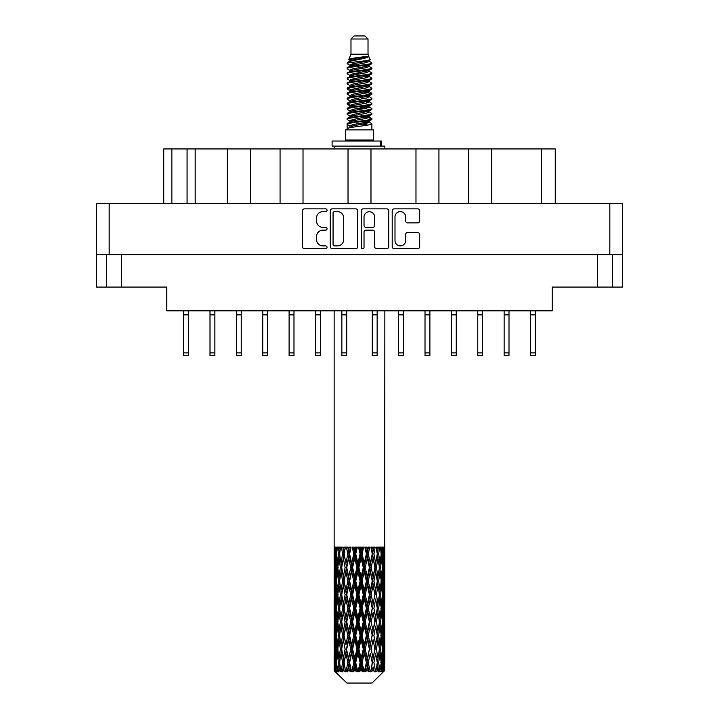 <?xml version="1.0" encoding="UTF-8"?>
<svg xmlns="http://www.w3.org/2000/svg" width="719" height="719" viewBox="0 0 719 719"><rect width="100%" height="100%" fill="white"/><g stroke="black" fill="none" stroke-linecap="round" stroke-linejoin="round"><path stroke-width="1.08" d="M394.992 240.559A5.33 5.33 0 0 0 400.321 245.889A5.33 5.33 0 0 0 405.642 240.559L405.642 234.538A1.995 1.995 0 0 1 407.637 232.543L417.694 232.543A1.995 1.995 0 0 1 419.68 234.538L419.68 246.68A1.995 1.995 0 0 1 417.694 248.675L394.192 248.675A1.995 1.995 0 0 1 392.206 246.68L392.206 210.838A1.995 1.995 0 0 1 394.192 208.852L417.694 208.852A1.995 1.995 0 0 1 419.68 210.838L419.68 220.895A1.995 1.995 0 0 1 417.694 222.89L407.637 222.89A1.995 1.995 0 0 1 405.642 220.895L405.642 216.967A5.33 5.33 0 0 0 400.321 211.638A5.33 5.33 0 0 0 394.992 216.967L394.992 240.559M362.637 248.675A1.393 1.393 0 0 0 364.03 247.282L364.03 232.147A1.995 1.995 0 0 1 366.025 230.152L372.694 230.152A1.995 1.995 0 0 1 374.68 232.147L374.68 246.68A1.995 1.995 0 0 0 376.675 248.675L386.732 248.675A1.995 1.995 0 0 0 388.718 246.68L388.718 210.838A1.995 1.995 0 0 0 386.732 208.852L363.23 208.852A1.995 1.995 0 0 0 361.244 210.838L361.244 247.282A1.393 1.393 0 0 0 362.637 248.675M357.756 246.68L357.756 210.838A1.995 1.995 0 0 0 355.77 208.852L332.268 208.852A1.995 1.995 0 0 0 330.282 210.838L330.282 246.68A1.995 1.995 0 0 0 332.268 248.675L355.77 248.675A1.995 1.995 0 0 0 357.756 246.68M96.607 203.504L96.607 254.625L96.607 203.504L622.393 203.504L622.393 287.079L597.345 287.079L597.345 254.625M622.393 203.504L622.393 254.625L96.607 254.625L96.607 287.079L106.439 287.079L106.439 254.625M322.912 211.638L325.653 211.638A1.393 1.393 0 0 0 327.046 210.245A1.393 1.393 0 0 0 325.653 208.852L304.497 208.852A1.995 1.995 0 0 0 302.501 210.838L302.501 246.68A1.995 1.995 0 0 0 304.497 248.675L325.653 248.675A1.393 1.393 0 0 0 327.046 247.282A1.393 1.393 0 0 0 325.653 245.889L322.912 245.889A6.372 6.372 0 0 1 316.54 239.517L316.54 236.524A6.372 6.372 0 0 1 322.912 230.152L325.653 230.152A1.393 1.393 0 0 0 327.046 228.759A1.393 1.393 0 0 0 325.653 227.366L322.912 227.366A6.372 6.372 0 0 1 316.54 220.994L316.54 218.01A6.372 6.372 0 0 1 322.912 211.638M415.977 203.504L415.977 148.941L370.977 148.941L370.977 203.504M468.725 203.504L468.725 148.941L438.932 148.941L438.932 203.504M227.33 203.504L227.33 148.941L195.191 148.941L195.191 203.504M280.068 203.504L280.068 148.941L250.275 148.941L250.275 203.504M348.023 203.504L348.023 148.941L303.023 148.941L303.023 203.504M121.655 254.625L121.655 287.079L166.79 287.079L166.79 310.815L552.21 310.815L552.21 287.079L597.345 287.079M612.561 254.625L612.561 287.079M121.655 287.079L106.439 287.079M163.743 203.504L163.743 148.941L195.191 148.941M541.461 203.504L541.461 148.941L491.67 148.941L491.67 203.504M541.461 148.941L555.257 148.941L555.257 203.504M438.932 148.941L415.977 148.941M491.67 148.941L468.725 148.941M250.275 148.941L227.33 148.941M303.023 148.941L280.068 148.941M370.977 148.941L348.023 148.941M334.461 211.638A1.393 1.393 0 0 0 333.068 213.031L333.068 244.487A1.393 1.393 0 0 0 334.461 245.889L337.346 245.889A6.372 6.372 0 0 0 343.718 239.517L343.718 218.01A6.372 6.372 0 0 0 337.346 211.638L334.461 211.638M374.68 217.066A5.33 5.33 0 0 0 369.359 211.737A5.33 5.33 0 0 0 364.03 217.066L364.03 225.38A1.995 1.995 0 0 0 366.025 227.366L372.694 227.366A1.995 1.995 0 0 0 374.68 225.38L374.68 217.066M535.376 310.815L535.376 355.447L530.505 355.447L530.505 310.815M535.376 314.868L530.505 314.868M403.521 310.815L403.521 355.447L398.65 355.447L398.65 310.815M403.521 314.868L398.65 314.868M456.259 310.815L456.259 355.447L451.388 355.447L451.388 310.815M456.259 314.868L451.388 314.868M508.998 310.815L508.998 355.447L504.136 355.447L504.136 310.815M508.998 314.868L504.136 314.868M188.495 310.815L188.495 355.447L183.624 355.447L183.624 310.815M188.495 314.868L183.624 314.868M241.233 310.815L241.233 355.447L236.371 355.447L236.371 310.815M241.233 314.868L236.371 314.868M293.981 310.815L293.981 355.447L289.11 355.447L289.11 310.815M293.981 314.868L289.11 314.868M346.72 310.815L346.72 355.447L341.849 355.447L341.849 310.815M346.72 314.868L341.849 314.868M214.864 310.815L214.864 355.447L210.002 355.447L210.002 310.815M214.864 314.868L210.002 314.868M267.612 310.815L267.612 355.447L262.741 355.447L262.741 310.815M267.612 314.868L262.741 314.868M320.35 310.815L320.35 355.447L315.479 355.447L315.479 310.815M320.35 314.868L315.479 314.868M377.151 310.815L377.151 355.447L372.28 355.447L372.28 310.815M377.151 314.868L372.28 314.868M429.89 310.815L429.89 355.447L425.019 355.447L425.019 310.815M429.89 314.868L425.019 314.868M482.629 310.815L482.629 355.447L477.767 355.447L477.767 310.815M482.629 314.868L477.767 314.868M350.98 38.997L368.02 38.997L364.973 35.95L354.027 35.95L350.98 38.997L350.98 54.204L348.823 59.416L350.602 60.657M368.02 38.997L368.02 54.204L350.98 54.204M373.494 129.869L345.506 129.869L345.506 140.016L373.494 140.016L373.494 129.869M348.85 140.016L348.85 141.032M370.15 140.016L370.15 141.032M368.326 56.882L352.687 60.028L347.475 62.679C347.322 60.935 364.955 59.048 368.326 56.882L363.023 56.882C355.195 57.772 350.459 58.616 348.823 59.416M347.475 62.679L347.439 63.865L350.602 65.735M368.02 54.204L369.961 59.749L366.313 61.295L352.687 63.829L349.874 65.096L350.27 65.555M370.177 59.416C371.229 60.89 346.693 62.238 347.124 63.515M371.525 62.679L371.876 63.515L370.932 63.515L371.525 62.679L368.73 60.836L369.126 61.295L366.313 62.562L350.27 65.905L347.124 67.945L347.439 68.943L350.27 70.633M366.322 117.071L371.876 118.662C372.64 120.352 346.36 122.041 347.124 123.731L347.124 124.369L349.874 125.951L349.874 126.993M368.398 116.442L369.126 117.08L366.313 118.347L352.687 120.882L347.124 123.731M371.876 118.662L371.561 119.651L366.313 122.149L352.687 124.684L349.874 125.951M371.876 119.3C372.64 120.99 346.36 122.679 347.124 124.369L347.124 129.869M371.876 123.731C372.64 125.421 346.36 127.119 347.124 128.809L352.687 125.951L366.313 123.416L369.126 122.149L368.73 121.691L371.876 123.731L371.876 129.869M370.932 63.515C366.636 64.989 346.369 66.472 347.124 67.945M347.124 68.584C346.36 66.894 372.64 65.204 371.876 63.515L366.313 66.364L352.687 68.898L349.874 70.165L349.874 71.433M366.322 65.096L371.876 67.945C372.64 69.635 346.36 71.334 347.124 73.023L347.439 74.012L350.602 75.872M368.73 65.905L369.126 66.364L366.313 67.631L352.687 70.165L347.124 73.023M371.876 67.945L371.561 68.943L368.73 70.633L352.687 73.967L349.874 75.243L350.27 75.702M371.876 68.584C372.64 70.273 346.36 71.963 347.124 73.653M368.73 70.974L371.876 73.023C372.64 74.713 346.36 76.403 347.124 78.092L347.439 79.081L350.602 80.941M369.126 70.165L369.126 71.433L366.313 72.7L352.687 75.243L347.124 78.092M371.876 73.023L371.561 74.012L368.73 75.702L352.687 79.045L349.874 80.312L350.27 80.771M371.876 73.653C372.64 75.342 346.36 77.032 347.124 78.722M369.126 75.243L369.126 76.511L371.876 78.092C372.64 79.782 346.36 81.472 347.124 83.161L347.439 84.15L350.27 85.84M369.126 76.511L366.313 77.778L352.687 80.312L347.124 83.161M371.876 78.092L371.561 79.081L368.73 80.771L352.687 84.114L349.874 85.381L349.874 86.648M371.876 78.722C372.64 80.411 346.36 82.11 347.124 83.799M368.398 80.941L371.876 83.161C372.64 84.851 346.36 86.541 347.124 88.23L347.439 89.228L350.602 91.088M368.73 81.121L369.126 81.58L366.313 82.847L352.687 85.381L347.124 88.23M371.876 83.161L371.561 84.15L368.73 85.84L352.687 89.183L349.874 90.45L350.27 90.918M371.876 83.799C372.64 85.489 346.36 87.179 347.124 88.868M368.73 86.19L371.876 88.23C372.64 89.92 346.36 91.619 347.124 93.308L347.439 94.297L350.602 96.157M369.126 85.381L369.126 86.648L366.313 87.916L352.687 90.45L347.124 93.308M371.876 88.23L371.561 89.228L368.73 90.918L352.687 94.261L349.874 95.528L350.27 95.987M371.876 88.868C372.64 90.558 346.36 92.248 347.124 93.937M368.398 91.088L371.876 93.308C372.64 94.998 346.36 96.688 347.124 98.377L347.439 99.366L350.27 101.055M368.73 91.259L369.126 91.717L366.313 92.985L352.687 95.528L347.124 98.377M371.876 93.308L371.561 94.297L368.73 95.987L352.687 99.33L349.874 100.597L349.874 101.864M371.876 93.937C372.64 95.627 346.36 97.317 347.124 99.015M368.73 96.328L371.876 98.377C372.64 100.067 346.36 101.756 347.124 103.446L347.439 104.435L352.678 105.666M369.126 95.528L369.126 96.795L366.313 98.063L352.687 100.597L347.124 103.446M371.876 98.377L371.561 99.366L368.73 101.055L352.687 104.399L349.874 105.666L350.602 106.304M371.876 99.015C372.64 100.705 346.36 102.395 347.124 104.084M368.398 101.226L371.876 103.446C372.64 105.136 346.36 106.825 347.124 108.515L347.439 109.513L350.27 111.202M368.73 101.406L369.126 101.864L366.313 103.132L352.687 105.666L347.124 108.515M371.876 103.446L371.561 104.435L368.73 106.124L352.687 109.468L349.874 110.735L349.874 112.002M371.876 104.084C372.64 105.774 346.36 107.464 347.124 109.153M366.322 105.666L371.876 108.515C372.64 110.214 346.36 111.903 347.124 113.593L347.439 114.582L350.27 116.271M368.73 106.475L369.126 106.933L366.313 108.201L352.687 110.735L347.124 113.593M371.876 108.515L371.561 109.513L368.73 111.202L352.687 114.546L349.874 115.813L349.874 117.08M371.876 109.153C372.64 110.843 346.36 112.532 347.124 114.222M368.73 111.544L371.876 113.593C372.64 115.283 346.36 116.972 347.124 118.662L347.439 119.651L350.602 121.511M369.126 110.735L369.126 112.002L366.313 113.269L352.687 115.813L347.124 118.662M371.876 113.593L371.561 114.582L368.73 116.271L352.687 119.615L349.874 120.882L350.27 121.34M371.876 114.222C372.64 115.912 346.36 117.61 347.124 119.3M351.223 64.225L354.422 64.728M350.198 64.674L352.678 65.096M364.578 66.732L367.777 67.235M351.223 74.372L354.422 74.875M366.322 76.502L368.802 76.924M350.198 74.821L352.678 75.243M364.578 76.87L367.777 77.373M351.223 79.441L354.422 79.944M366.322 81.58L368.802 81.993M350.198 79.89L352.678 80.312M347.376 88.554L354.422 90.091M366.322 91.717L368.802 92.14M350.198 90.037L352.678 90.459M364.578 92.086L371.624 93.623M366.322 101.864L368.802 102.278M351.223 104.794L354.422 105.298M366.322 106.933L368.802 107.356M364.578 107.302L367.777 107.805M364.578 117.44L367.777 117.943M351.223 120.01L354.422 120.513M361.963 121.511L368.802 122.563M350.198 120.459L352.678 120.882M364.578 122.518L367.777 123.021M384.782 666.612L384.62 670.881L384.288 662.657L384.656 653.319L384.692 670.881M384.854 639.73L384.854 658.424L384.836 635.488L384.656 644.817L384.288 635.488L384.656 626.132L384.836 635.488M384.836 608.301L384.656 617.648L384.288 608.301L384.656 598.945L384.854 631.237L384.764 621.881L383.649 621.881M384.854 585.356L384.854 604.05L384.836 581.114L384.656 590.47L384.288 581.114L384.656 571.776L384.836 581.114L384.854 558.169L384.854 576.872M334.146 310.815L334.146 563.274L334.236 553.936L335.351 553.936M384.854 310.815L384.656 563.274L384.575 547.141L384.063 549.693L383.901 547.141L383.29 547.141L383.793 553.936L383.074 563.274L382.184 553.936L382.85 547.141L382.005 547.141L381.717 549.693L381.43 547.141L380.36 547.141L381.223 553.936L380.009 563.274L378.652 553.936L379.659 547.141L378.392 547.141L377.987 549.693L377.565 547.141L376.118 547.141L377.286 553.936L375.66 563.274L373.916 553.936L375.201 547.141L373.592 547.141L373.089 549.693L372.577 547.141L370.833 547.141L372.235 553.936L370.294 563.274L368.272 553.936L369.755 547.141L367.903 547.141L367.337 549.693L366.762 547.141L364.839 547.141L366.384 553.936L364.254 563.274L362.079 553.936L363.661 547.141L361.693 547.141L361.091 549.693L360.498 547.141L358.502 547.141L360.102 553.936L357.909 563.274L355.725 553.936L357.316 547.141L355.339 547.141L354.746 549.693L354.161 547.141L352.238 547.141L353.775 553.936L351.663 563.274L349.614 553.936L351.097 547.141L349.245 547.141L348.706 549.693L348.167 547.141L346.423 547.141L347.816 553.936L345.911 563.274L344.113 553.936L345.417 547.141L343.799 547.141L343.34 549.693L342.882 547.141L341.426 547.141L342.586 553.936L341.013 563.274L339.584 553.936L340.608 547.141L339.341 547.141L338.991 549.693L338.64 547.141L337.571 547.141L338.415 553.936L337.283 563.274L336.312 553.936L336.995 547.141L336.15 547.141L335.926 549.693L335.71 547.141L335.099 547.141L335.575 553.936L334.937 563.274L334.802 547.141L334.344 549.693L334.146 547.141L334.236 553.936M384.854 547.141L384.854 558.169M380.827 553.936L382.184 553.936L382.733 559.49M381.43 547.141L381.483 547.608M377.565 547.141L377.987 549.693L377.241 553.936L378.652 553.936L379.866 562.231M369.386 567.525L367.337 576.872L365.225 567.525L367.337 558.169L369.386 567.525L369.863 567.525L367.023 553.936L368.272 553.936L370.294 563.274L372.235 553.936L373.916 553.936L375.66 563.274L375.012 567.525L371.229 547.141M372.577 547.141L373.17 549.271M372.235 553.936L372.011 552.812M366.762 547.141L367.337 549.693L367.023 553.936L365.549 547.141M363.275 567.525L361.091 576.872L358.898 567.525L361.091 558.169L363.275 567.525L364.066 567.525L364.254 563.274L366.384 553.936L367.023 553.936L367.337 558.169M360.498 547.141L361.028 553.936L359.5 547.141M356.921 567.525L354.746 576.872L352.616 567.525L354.746 558.169L356.921 567.525L357.972 567.525L357.909 563.274L360.066 553.81M355.761 553.81L354.934 553.936L353.442 547.141M354.161 547.141L354.746 558.169M349.982 555.634L351.663 563.274L353.766 553.891M348.167 547.141L349.137 553.936L347.771 547.141M345.084 567.525L343.34 576.872L341.714 567.525L343.34 558.169L345.084 567.525L346.459 567.525L345.911 563.274L347.816 553.936L349.137 553.936L348.706 558.169L350.728 567.525L348.706 576.872L346.765 567.525L348.706 558.169M342.882 547.141L343.988 553.936L342.837 547.141M340.348 567.525L338.991 576.872L337.777 567.525L338.991 558.169L340.348 567.525L341.759 567.525L341.013 563.274L342.586 553.936L343.988 553.936L343.34 558.169M337.517 561.188L338.415 553.936L339.808 553.936L338.991 549.693M335.413 556.075L335.575 553.936L336.869 553.936M334.164 567.525L334.344 558.169L334.712 567.525L334.344 576.872L334.164 567.525L334.218 590.757M372.047 683.05L384.279 670.881L372.047 683.05L346.953 683.05L334.245 670.881L334.344 666.899L334.47 670.881L335.701 671.897L334.874 670.881L334.488 662.657L334.937 653.319L335.575 662.657L334.874 670.881M342.586 608.301L341.013 617.648L339.584 608.301L341.013 598.945L342.586 608.301L343.988 608.301L343.34 612.552L345.084 621.881L343.34 631.237L341.714 621.881L343.988 608.301L341.714 594.712L343.34 585.356L345.084 594.712L343.34 604.05L342.289 598.109M342.586 635.488L341.013 644.817L339.584 635.488L341.013 626.132L342.586 635.488L343.988 635.488L342.289 645.671L343.34 639.73L345.084 649.068L343.34 658.424L341.714 649.068L343.988 635.488L342.289 625.278M334.623 550.808L334.344 549.693M335.378 565.098L334.937 563.274M334.623 557.063L334.344 558.169M334.712 567.525L335.926 567.525M334.623 577.977L334.344 576.872M334.236 581.114L335.351 581.114M334.164 594.712L334.344 585.356L334.712 594.712L334.344 604.05L334.164 594.712L334.164 621.881L334.344 612.552L334.712 621.881L334.344 631.237L334.164 621.881M334.488 581.114L334.937 571.776L335.575 581.114L334.937 590.47L334.488 581.114M335.207 567.525L335.926 558.169L336.816 567.525L335.926 576.872L335.207 567.525M336.483 552.147L335.926 549.693M337.921 566.311L337.283 563.274M336.483 555.733L335.926 558.169M336.816 567.525L338.173 567.525M336.483 579.316L335.926 576.872M335.378 569.96L334.937 571.776M335.575 581.114L336.869 581.114M335.378 592.285L334.937 590.47M334.623 584.241L334.344 585.356M334.712 594.712L335.926 594.712M334.236 608.301L335.351 608.301M334.623 605.164L334.344 604.05M334.488 608.301L334.937 598.945L335.575 608.301L334.937 617.648L334.488 608.301M335.207 594.712L335.926 585.356L336.816 594.712L335.926 604.05L335.207 594.712M336.312 581.114L337.283 571.776L338.415 581.114L337.283 590.47L336.312 581.114M339.808 553.936L338.991 558.169M338.415 581.114L339.808 581.114L338.991 576.872M337.921 568.747L337.283 571.776M337.921 593.499L337.283 590.47M336.483 582.902L335.926 585.356M336.816 594.712L338.173 594.712M336.483 606.503L335.926 604.05M335.378 597.138L334.937 598.945M335.575 608.301L336.869 608.301M334.623 611.438L334.344 612.552M334.712 621.881L335.926 621.881M335.378 619.463L334.937 617.648M334.218 625.836L334.164 649.068L334.344 639.73L334.712 649.068L334.344 658.424L334.164 649.068M334.236 635.488L335.351 635.488M334.623 632.352L334.344 631.237M335.207 621.881L335.926 612.552L336.816 621.881L335.926 631.237L335.207 621.881M336.312 608.301L337.283 598.945L338.415 608.301L337.283 617.648L336.312 608.301M337.777 594.712L338.991 585.356L340.348 594.712L338.991 604.05L337.777 594.712M339.584 581.114L341.013 571.776L342.586 581.114L341.013 590.47L339.584 581.114M344.113 553.936L345.192 547.141L343.799 547.141M346.765 567.525L343.988 553.936L342.289 564.127M342.586 581.114L343.988 581.114L342.289 570.931M344.113 581.114L345.911 571.776L347.816 581.114L345.911 590.47L343.34 576.872M341.759 567.525L341.013 571.776M340.348 594.712L341.759 594.712L341.013 590.47M339.808 581.114L338.991 585.356M338.415 608.301L339.808 608.301L338.991 604.05M337.921 595.925L337.283 598.945M337.921 620.668L337.283 617.648M336.483 610.098L335.926 612.552M336.816 621.881L338.173 621.881M334.488 635.488L334.937 626.132L335.575 635.488L334.937 644.817L334.488 635.488M335.378 624.308L334.937 626.132M335.575 635.488L336.869 635.488M336.483 633.691L335.926 631.237M334.623 638.616L334.344 639.73M334.712 649.068L335.926 649.068M335.378 646.642L334.937 644.817M334.218 653.032L334.245 670.881M334.236 662.657L335.351 662.657M334.623 659.539L334.344 658.424M336.312 635.488L337.283 626.132L338.415 635.488L337.283 644.817L336.312 635.488M337.777 621.881L338.991 612.552L340.348 621.881L338.991 631.237L337.777 621.881M349.614 553.936L349.137 553.936L350.539 547.141L349.245 547.141M350.728 567.525L351.977 567.525L349.137 553.936L345.911 571.776M352.616 567.525L351.977 567.525L351.663 563.274M347.816 581.114L349.137 581.114L346.459 567.525L343.34 585.356M349.614 581.114L351.663 571.776L353.775 581.114L351.663 590.47L349.614 581.114L349.137 581.114L348.706 576.872M345.084 594.712L346.459 594.712L343.988 581.114L342.289 591.315M346.765 594.712L348.706 585.356L350.728 594.712L348.706 604.05L345.911 590.47M344.113 608.301L343.34 604.05L343.988 608.301L346.459 594.712L345.911 598.945L347.816 608.301L345.911 617.648L344.113 608.301L345.911 598.945M341.759 594.712L341.013 598.945M340.348 621.881L341.759 621.881L341.013 617.648M339.808 608.301L338.991 612.552M338.415 635.488L339.808 635.488L338.991 631.237M337.921 623.103L337.283 626.132M335.207 649.068L335.926 639.73L336.816 649.068L335.926 658.424L335.207 649.068M336.483 637.286L335.926 639.73M336.816 649.068L338.173 649.068M337.921 647.855L337.283 644.817M335.378 651.495L334.937 653.319M335.575 662.657L336.869 662.657M336.483 660.869L335.926 658.424M383.739 670.881L384.62 670.881M334.623 665.794L334.344 666.899M337.777 649.068L338.991 639.73L340.348 649.068L338.991 658.424L337.777 649.068M335.009 670.881L336.186 671.897L335.593 670.881L335.926 666.899L336.285 670.881L337.714 671.897L336.312 662.657L337.283 653.319L338.415 662.657L337.409 670.881L338.658 671.897L338.991 666.899L339.548 670.881L341.094 671.897L339.584 662.657L341.013 653.319L342.586 662.657L341.201 670.881L342.442 671.897L343.34 666.899L344.068 670.881L345.641 671.897L344.113 662.657L345.911 653.319L347.816 662.657L346.136 670.881L347.295 671.897L348.706 666.899L349.551 670.881L351.052 671.897L351.411 670.881L349.614 662.657L351.663 653.319L353.775 662.657L351.915 670.881L352.921 671.897L353.838 670.881L354.746 666.899L355.662 670.881L356.992 671.897L357.64 670.881L355.725 662.657L357.909 653.319L360.102 662.657L358.17 670.881L358.952 671.897L360.165 670.881L361.091 666.899L362.017 670.881L363.095 671.897L363.994 670.881L362.079 662.657L364.254 653.319L366.384 662.657L364.515 670.881L365.018 671.897L366.447 670.881L367.337 666.899L368.218 670.881L368.964 671.897L370.06 670.881L368.272 662.657L370.294 653.319L372.235 662.657L370.743 671.897L372.289 670.881L373.089 666.899L374.248 671.897L375.462 670.881L373.916 662.657L375.66 653.319L377.286 662.657L375.758 671.897L377.331 670.881L377.987 666.899L378.598 671.897L379.857 670.881L378.652 662.657L380.009 653.319L381.223 662.657L379.758 671.897L381.259 670.881L381.717 666.899L381.753 671.897L382.975 670.881L382.184 662.657L383.074 653.319L383.793 662.657L383.173 670.881L382.472 671.897L383.811 670.881L384.063 666.899L384.279 670.881L383.811 670.881M334.47 670.881L346.953 683.05M382.157 670.881L381.259 670.881M378.607 670.881L377.331 670.881M373.862 670.881L372.289 670.881M370.537 670.881L370.06 670.881M368.218 670.881L366.447 670.881M364.515 670.881L363.994 670.881M362.017 670.881L360.165 670.881M358.17 670.881L357.64 670.881M355.662 670.881L353.838 670.881M351.915 670.881L351.411 670.881M349.551 670.881L347.87 670.881M346.136 670.881L345.686 670.881M344.068 670.881L342.63 670.881M339.548 670.881L338.451 670.881M336.285 670.881L335.593 670.881M358.898 567.525L357.972 567.525L354.934 553.936L356.453 547.141L355.339 547.141M353.775 553.936L354.934 553.936L351.977 567.525L351.663 571.776M353.775 581.114L354.934 581.114L351.977 567.525L348.706 585.356M355.725 581.114L357.909 571.776L360.102 581.114L357.909 590.47L355.725 581.114L354.934 581.114L354.746 576.872M350.728 594.712L351.977 594.712L349.137 581.114L346.459 594.712L349.137 608.301L348.706 604.05M352.616 594.712L354.746 585.356L356.921 594.712L354.746 604.05L352.616 594.712L351.977 594.712L351.663 590.47M347.816 608.301L349.137 608.301L348.706 612.552L350.728 621.881L348.706 631.237L346.765 621.881L348.706 612.552M345.084 621.881L346.459 621.881L343.988 608.301L342.289 618.493M346.765 621.881L345.911 617.648M344.113 635.488L345.911 626.132L347.816 635.488L345.911 644.817L343.34 631.237M341.759 621.881L341.013 626.132M340.348 649.068L341.759 649.068L341.013 644.817M339.808 635.488L338.991 639.73M337.921 650.291L337.283 653.319M338.415 662.657L339.808 662.657L338.991 658.424M336.483 664.455L335.926 666.899M349.614 608.301L351.663 598.945L353.775 608.301L351.663 617.648L349.614 608.301L349.137 608.301L351.977 594.712L351.663 598.945M362.079 553.936L361.028 553.936L361.091 558.169M365.225 567.525L364.066 567.525L361.028 553.936L362.556 547.141L361.693 547.141M360.102 553.936L361.028 553.936L357.972 567.525L357.909 571.776M360.102 581.114L361.028 581.114L357.972 567.525L354.934 581.114L354.746 585.356M362.079 581.114L364.254 571.776L366.384 581.114L364.254 590.47L362.079 581.114L361.028 581.114L361.091 576.872M356.921 594.712L357.972 594.712L354.934 581.114L351.977 594.712L354.934 608.301L354.746 604.05M358.898 594.712L361.091 585.356L363.275 594.712L361.091 604.05L358.898 594.712L357.972 594.712L357.909 590.47M353.775 608.301L354.934 608.301L354.746 612.552L356.921 621.881L354.746 631.237L352.616 621.881L354.746 612.552M350.728 621.881L351.977 621.881L349.137 608.301L345.911 626.132M352.616 621.881L351.977 621.881L351.663 617.648M347.816 635.488L349.137 635.488L346.459 621.881L343.988 635.488L345.911 644.817M349.614 635.488L351.663 626.132L353.775 635.488L351.663 644.817L349.614 635.488L349.137 635.488L348.706 631.237M345.084 649.068L346.459 649.068L345.911 653.319M342.586 662.657L343.988 662.657L342.289 652.475M344.113 662.657L343.34 658.424M341.759 649.068L341.013 653.319M339.808 662.657L338.991 666.899M346.765 649.068L348.706 639.73L350.728 649.068L348.706 658.424L346.459 649.068L349.137 635.488L348.706 639.73M355.725 608.301L357.909 598.945L360.102 608.301L357.909 617.648L355.725 608.301L354.934 608.301L357.972 594.712L357.909 598.945M371.184 567.525L373.089 558.169L374.887 567.525L373.089 576.872L371.184 567.525L369.863 567.525L370.294 563.274M366.384 581.114L367.023 581.114L364.066 567.525L364.254 571.776M368.272 581.114L370.294 571.776L372.235 581.114L370.294 590.47L368.272 581.114L367.023 581.114L367.337 576.872M363.275 594.712L364.066 594.712L361.028 581.114L361.091 585.356M365.225 594.712L367.337 585.356L369.386 594.712L367.337 604.05L365.225 594.712L364.066 594.712L364.254 590.47M360.102 608.301L361.028 608.301L357.972 594.712L368.461 547.141M362.079 608.301L364.254 598.945L366.384 608.301L364.254 617.648L362.079 608.301L361.028 608.301L361.091 604.05M356.921 621.881L357.972 621.881L354.934 608.301L351.977 621.881L351.663 626.132M358.898 621.881L361.091 612.552L363.275 621.881L361.091 631.237L358.898 621.881L357.972 621.881L357.909 617.648M353.775 635.488L354.934 635.488L351.977 621.881L349.137 635.488L351.977 649.068L351.663 644.817M355.725 635.488L357.909 626.132L360.102 635.488L357.909 644.817L355.725 635.488L354.934 635.488L354.746 631.237M350.728 649.068L351.977 649.068L351.663 653.319M347.816 662.657L349.137 662.657L346.459 649.068L343.34 666.899M349.614 662.657L349.137 662.657L348.706 658.424M345.641 671.897L343.988 662.657L342.442 671.897M352.616 649.068L354.746 639.73L356.921 649.068L354.746 658.424L352.616 649.068L351.977 649.068L354.934 635.488L354.746 639.73M372.235 581.114L369.863 567.525L373.089 549.693M375.201 547.141L373.808 547.141L372.541 553.936L373.089 558.169M374.887 567.525L377.286 581.114L375.66 590.47L373.916 581.114L375.66 571.776L376.711 577.716L375.012 567.525L376.711 557.324M373.916 581.114L372.541 581.114L373.089 576.872M369.386 594.712L369.863 594.712L367.023 581.114L369.863 567.525L370.294 571.776M371.184 594.712L373.089 585.356L374.887 594.712L373.089 604.05L371.184 594.712L369.863 594.712L370.294 590.47M366.384 608.301L367.023 608.301L364.066 594.712L367.023 581.114L367.337 585.356M368.272 608.301L370.294 598.945L372.235 608.301L370.294 617.648L368.272 608.301L367.023 608.301L367.337 604.05M363.275 621.881L364.066 621.881L361.028 608.301L364.066 594.712L364.254 598.945M365.225 621.881L367.337 612.552L369.386 621.881L367.337 631.237L365.225 621.881L364.066 621.881L364.254 617.648M360.102 635.488L361.028 635.488L357.972 621.881L361.028 608.301L361.091 612.552M362.079 635.488L364.254 626.132L366.384 635.488L364.254 644.817L362.079 635.488L361.028 635.488L361.091 631.237M356.921 649.068L357.972 649.068L354.934 635.488L357.972 621.881L357.909 626.132M358.898 649.068L361.091 639.73L363.275 649.068L361.091 658.424L358.898 649.068L357.972 649.068L357.909 644.817M353.775 662.657L354.934 662.657L351.977 649.068L348.706 666.899M355.725 662.657L354.934 662.657L354.746 658.424M351.052 671.897L349.137 662.657L347.295 671.897M376.414 567.525L377.987 558.169L379.416 567.525L377.987 576.872L376.414 567.525L375.012 567.525L372.541 581.114L373.089 585.356M376.711 550.547L376.199 547.384M380.585 567.525L381.717 558.169L382.688 567.525L381.717 576.872L380.585 567.525L379.192 567.525L380.009 563.274M377.241 553.936L377.987 558.169M378.652 581.114L380.009 571.776L381.223 581.114L380.009 590.47L378.652 581.114L377.241 581.114L377.987 576.872M374.887 594.712L372.541 581.114L369.863 594.712L370.294 598.945M376.414 594.712L377.987 585.356L379.416 594.712L377.987 604.05L376.414 594.712L375.012 594.712L375.66 590.47M372.235 608.301L369.863 594.712L367.023 608.301L367.337 612.552M373.916 608.301L375.66 598.945L377.286 608.301L375.66 617.648L373.916 608.301L372.541 608.301L373.089 604.05M369.386 621.881L369.863 621.881L367.023 608.301L364.066 621.881L364.254 626.132M371.184 621.881L373.089 612.552L374.887 621.881L373.089 631.237L371.184 621.881L369.863 621.881L370.294 617.648M366.384 635.488L367.023 635.488L364.066 621.881L361.028 635.488L361.091 639.73M368.272 635.488L370.294 626.132L372.235 635.488L370.294 644.817L368.272 635.488L367.023 635.488L367.337 631.237M363.275 649.068L364.066 649.068L361.028 635.488L357.972 649.068L357.909 653.319M365.225 649.068L367.337 639.73L369.386 649.068L367.337 658.424L365.225 649.068L364.066 649.068L364.254 644.817M360.102 662.657L361.028 662.657L357.972 649.068L354.934 662.657L354.746 666.899M362.079 662.657L361.028 662.657L361.091 658.424M356.992 671.897L354.934 662.657L352.921 671.897M381.079 552.722L381.717 549.693M382.517 565.727L383.074 563.274M381.079 555.149L381.717 558.169M381.079 579.891L381.717 576.872M379.192 567.525L380.009 571.776M380.585 594.712L381.717 585.356L382.688 594.712L381.717 604.05L380.585 594.712L379.192 594.712L380.009 590.47M377.241 581.114L377.987 585.356M376.711 604.895L375.66 598.945M378.652 608.301L380.009 598.945L381.223 608.301L380.009 617.648L378.652 608.301L377.241 608.301L377.987 604.05M374.887 621.881L373.089 612.552M376.414 621.881L377.987 612.552L379.416 621.881L377.987 631.237L376.414 621.881L375.012 621.881L375.66 617.648M372.235 635.488L370.294 626.132M373.916 635.488L375.66 626.132L377.286 635.488L375.66 644.817L373.916 635.488L372.541 635.488L373.089 631.237M369.386 649.068L369.863 649.068L367.023 635.488L367.337 639.73M371.184 649.068L373.089 639.73L374.887 649.068L373.089 658.424L371.184 649.068L369.863 649.068L370.294 644.817M366.384 662.657L367.023 662.657L364.066 649.068L364.254 653.319M368.272 662.657L367.023 662.657L367.337 658.424M363.095 671.897L361.028 662.657L361.091 666.899M382.184 581.114L383.074 571.776L383.793 581.114L383.074 590.47L382.184 581.114L380.827 581.114M383.425 567.525L384.063 558.169L384.063 576.872L383.425 567.525L382.131 567.525M383.622 551.518L384.063 549.693M384.288 553.936L383.074 553.936M384.377 564.388L384.656 563.274M383.622 556.362L384.063 558.169M383.622 578.687L384.063 576.872M382.517 569.322L383.074 571.776M382.517 592.914L383.074 590.47M381.079 582.327L381.717 585.356M381.079 607.079L381.717 604.05M379.192 594.712L380.009 598.945M380.585 621.881L381.717 612.552L382.688 621.881L381.717 631.237L380.585 621.881L379.192 621.881L380.009 617.648M377.241 608.301L377.987 612.552M376.711 632.091L375.66 626.132M378.652 635.488L380.009 626.132L381.223 635.488L380.009 644.817L378.652 635.488L377.241 635.488L377.987 631.237M374.887 649.068L373.089 639.73M376.414 649.068L377.987 639.73L379.416 649.068L377.987 658.424L376.414 649.068L375.012 649.068L375.66 644.817M372.235 662.657L370.294 653.319M373.916 662.657L372.541 662.657L373.089 658.424M368.964 671.897L367.023 662.657L367.337 666.899M382.184 608.301L383.074 598.945L383.793 608.301L383.074 617.648L382.184 608.301L380.827 608.301M383.425 594.712L384.063 585.356L384.063 604.05L383.425 594.712L382.131 594.712M384.764 567.525L383.649 567.525M384.377 570.661L384.656 571.776M384.288 581.114L383.074 581.114M384.377 591.584L384.656 590.47M383.622 583.54L384.063 585.356M383.622 605.865L384.063 604.05M382.517 596.509L383.074 598.945M382.517 620.093L383.074 617.648M381.079 609.514L381.717 612.552M381.079 634.275L381.717 631.237M379.192 621.881L380.009 626.132M380.585 649.068L381.717 639.73L382.688 649.068L381.717 658.424L380.585 649.068L379.192 649.068L380.009 644.817M377.241 635.488L377.987 639.73M376.711 659.269L375.66 653.319M378.652 662.657L377.241 662.657L377.987 658.424M374.248 671.897L373.089 666.899M382.184 635.488L383.074 626.132L383.793 635.488L383.074 644.817L382.184 635.488L380.827 635.488M383.425 621.881L384.063 612.552L384.063 631.237L383.425 621.881L382.131 621.881M384.764 594.712L383.649 594.712M384.377 597.84L384.656 598.945M384.288 608.301L383.074 608.301M384.377 618.762L384.656 617.648M383.622 610.728L384.063 612.552M383.622 633.062L384.063 631.237M382.517 623.679L383.074 626.132M382.517 647.271L383.074 644.817M381.079 636.701L381.717 639.73M381.079 661.444L381.717 658.424M379.192 649.068L380.009 653.319M377.241 662.657L377.987 666.899M383.425 649.068L384.063 639.73L384.063 658.424L383.425 649.068L382.131 649.068M384.377 625.018L384.656 626.132M384.288 635.488L383.074 635.488M384.377 645.932L384.656 644.817M383.622 637.915L384.063 639.73M383.622 660.24L384.063 658.424M382.517 650.866L383.074 653.319M382.184 662.657L380.827 662.657M381.079 663.871L381.717 666.899M384.764 649.068L383.649 649.068M384.836 662.657L384.854 658.424M384.377 652.205L384.656 653.319M384.288 662.657L383.074 662.657M383.622 665.084L384.063 666.899M363.023 56.882L352.687 58.76L349.874 60.028L350.27 60.486M368.802 105.253L368.73 106.124M359.5 123.416L367.777 125.079M355.815 73.338L359.5 73.967M350.27 121.691L349.874 122.149L349.874 120.882M359.5 67.631L363.185 68.269M368.802 90.037L369.126 91.717M359.5 108.201L363.185 108.839M355.815 88.554L359.5 89.183M350.27 106.475L349.874 106.933L349.874 105.666M366.322 120.882L368.73 121.691M375.758 671.897L376.711 666.055M370.743 671.897L376.711 638.885M365.018 671.897L376.711 611.698M384.575 547.141L383.416 547.141M358.952 671.897L369.863 621.881L376.711 584.511M382.85 547.141L381.528 547.141M379.659 547.141L378.257 547.141M363.661 547.141L362.556 547.141M357.316 547.141L356.453 547.141M351.097 547.141L350.539 547.141M340.743 547.141L339.341 547.141M337.472 547.141L336.15 547.141M335.593 547.141L334.425 547.141M332.115 146.101L332.115 141.032L381.304 141.032L381.304 146.101L332.115 146.101M384.854 148.941L384.854 146.101L381.304 146.101M334.146 146.101L334.146 148.941M109.18 203.504L109.18 254.625M609.82 254.625L609.82 203.504M171.859 148.941L171.859 203.504M187.075 203.504L187.075 148.941M535.376 352.903L530.505 352.903M403.521 352.903L398.65 352.903M456.259 352.903L451.388 352.903M508.998 352.903L504.136 352.903M188.495 352.903L183.624 352.903M241.233 352.903L236.371 352.903M293.981 352.903L289.11 352.903M346.72 352.903L341.849 352.903M214.864 352.903L210.002 352.903M267.612 352.903L262.741 352.903M320.35 352.903L315.479 352.903M377.151 352.903L372.28 352.903M429.89 352.903L425.019 352.903M482.629 352.903L477.767 352.903M380.603 146.101L380.603 141.032M334.146 571.776L334.146 590.47M334.146 598.945L334.146 617.648M334.146 626.132L334.146 644.817M334.146 653.319L334.146 670.881M349.874 60.028L349.874 61.295M369.126 65.096L369.126 66.364M349.874 80.312L349.874 81.58M349.874 90.45L349.874 91.717M369.126 105.666L369.126 106.933M369.126 115.813L369.126 117.08M368.73 116.613L371.561 118.302M347.439 104.435L350.27 106.124M369.126 60.028L369.126 61.295M349.874 65.096L349.874 66.364M349.874 75.243L349.874 76.511M369.126 80.312L369.126 81.58M349.874 95.528L349.874 96.795M369.126 100.597L369.126 101.864M369.126 120.882L369.126 122.149"/></g></svg>
